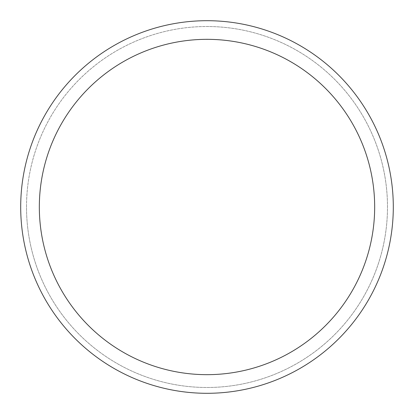 <?xml version="1.0" encoding="UTF-8"?>
<svg xmlns="http://www.w3.org/2000/svg" width="414" height="414" viewBox="0 0 414 414"><rect width="100%" height="100%" fill="white"/><g stroke="black" fill="none" stroke-linecap="round" stroke-linejoin="round"><path stroke-width="0.31" stroke-dasharray="2.07 1.55" d="M207 26.522A180.478 180.478 0 0 1 387.478 207A180.478 180.478 0 0 1 207 387.478A180.478 180.478 0 0 1 26.522 207A180.478 180.478 0 0 1 207 26.522A180.488 180.488 0 0 1 387.488 207A180.488 180.488 0 0 1 207 387.488A180.478 180.478 0 0 1 26.522 207A180.478 180.478 0 0 1 207 26.522A180.478 180.478 0 0 1 387.478 207A180.478 180.478 0 0 1 207 387.478A180.488 180.488 0 0 1 26.512 207A180.488 180.488 0 0 1 207 26.512M207 20.7A186.3 186.3 0 0 1 393.3 207A186.3 186.3 0 0 1 207 393.3A186.3 186.3 0 0 1 20.7 207A186.3 186.3 0 0 1 207 20.7M26.522 207A180.478 180.478 0 0 1 207 26.522A180.478 180.478 0 0 1 387.478 207A180.478 180.478 0 0 1 207 387.478A180.478 180.478 0 0 1 26.522 207M26.501 207A180.499 180.499 0 0 1 207 26.501A180.499 180.499 0 0 1 387.504 207A180.499 180.499 0 0 1 207 387.499A180.499 180.499 0 0 1 26.501 207"/><path stroke-width="0.62" d="M207 20.7A186.3 186.3 0 0 1 393.3 207A186.3 186.3 0 0 1 207 393.3A186.3 186.3 0 0 1 20.7 207A186.3 186.3 0 0 1 207 20.7M207 39.33A167.67 167.67 0 0 1 374.67 207A167.67 167.67 0 0 1 207 374.67A167.67 167.67 0 0 1 39.33 207A167.67 167.67 0 0 1 207 39.33"/></g></svg>

